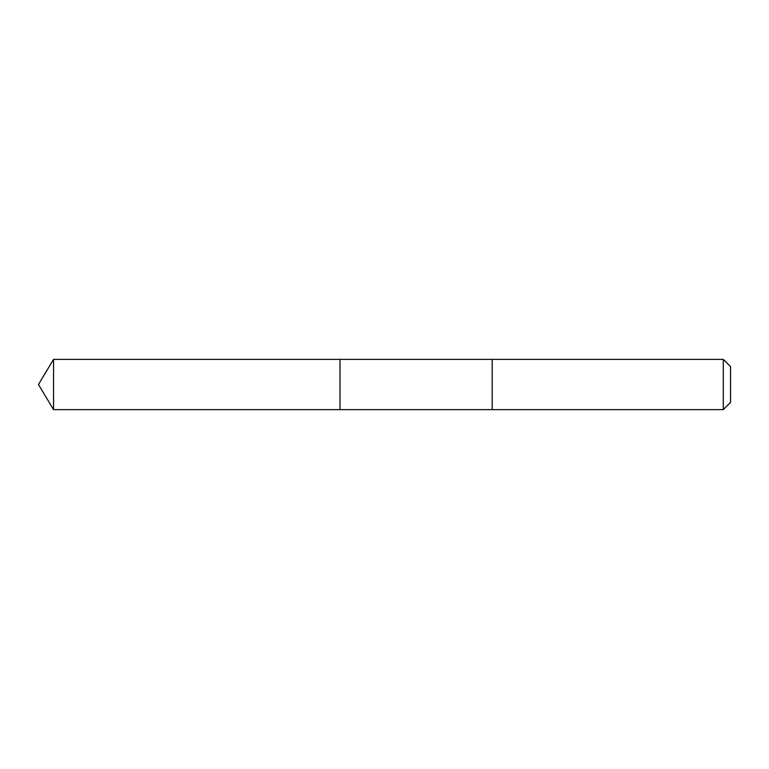<?xml version="1.0" encoding="UTF-8"?>
<svg xmlns="http://www.w3.org/2000/svg" width="769" height="769" viewBox="0 0 769 769"><rect width="100%" height="100%" fill="white"/><g stroke="black" fill="none" stroke-linecap="round" stroke-linejoin="round"><path stroke-width="1.15" d="M339.985 409.627L339.985 359.373L53.551 359.373L53.551 409.627L339.985 409.627L339.985 359.373L492.189 359.373L492.189 409.627L53.551 409.627L38.45 384.5L53.551 409.627M492.189 370.091L492.189 409.627L723.293 409.627L723.293 359.373L492.189 359.373L492.189 370.091M723.293 359.373L730.55 366.63L730.55 402.37L723.293 409.627M38.45 384.5L53.551 359.373"/></g></svg>

